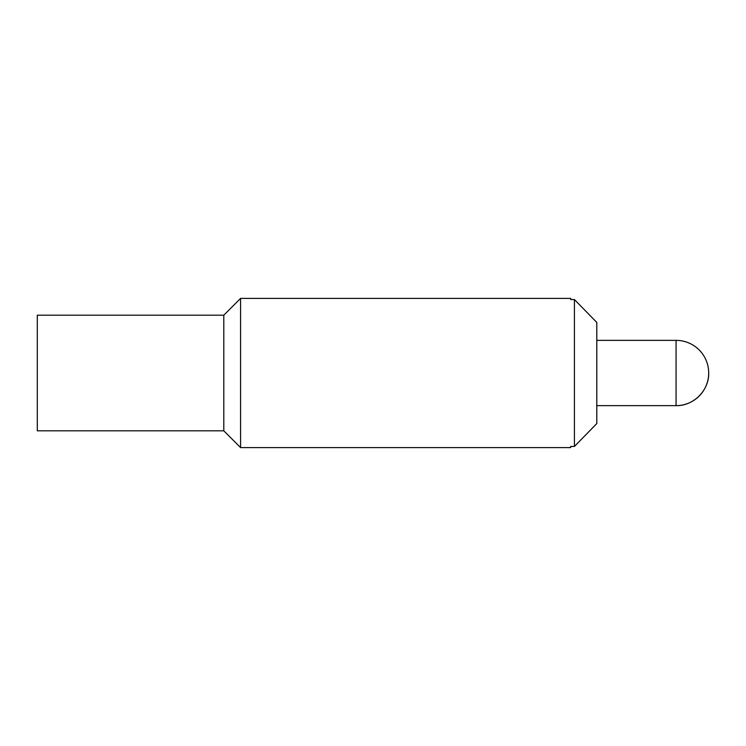 <?xml version="1.0" encoding="UTF-8"?>
<svg xmlns="http://www.w3.org/2000/svg" width="746" height="746" viewBox="0 0 746 746"><rect width="100%" height="100%" fill="white"/><g stroke="black" fill="none" stroke-linecap="round" stroke-linejoin="round"><path stroke-width="1.12" d="M223.8 315.185L37.3 315.185L37.3 430.815L223.8 430.815L223.8 315.185L240.585 298.4L570.69 298.4L570.69 299.547L574.42 299.547L596.8 322.44L596.8 423.56L574.42 446.453L596.8 423.56M240.585 298.4L240.585 447.6L570.69 447.6L570.69 446.453L574.42 446.453L574.42 299.547L596.8 322.44M708.7 373A32.638 32.638 0 0 1 676.062 405.637C693.5 406.085 709.148 390.438 708.7 373A32.638 32.638 0 0 0 676.062 340.363L676.062 405.637L596.8 405.637M676.062 340.363L596.8 340.363M223.8 430.815L240.585 447.6"/></g></svg>
